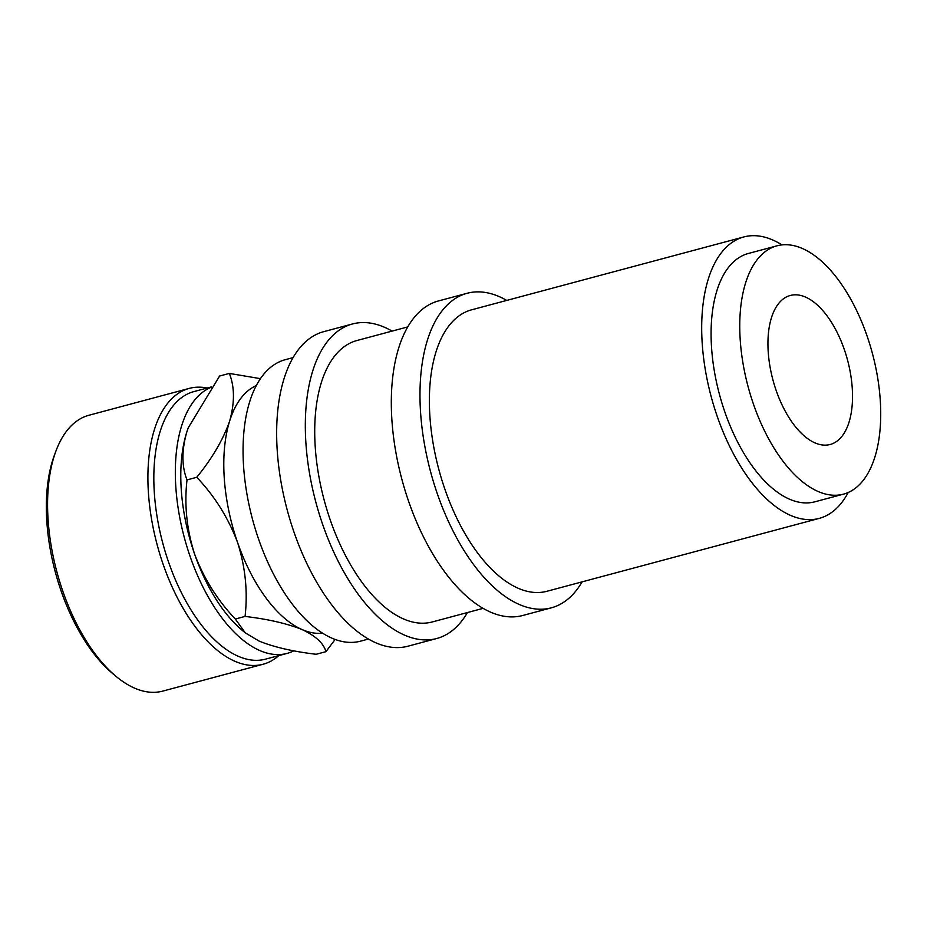 <?xml version="1.0" encoding="UTF-8"?>
<svg xmlns="http://www.w3.org/2000/svg" width="927" height="927" viewBox="0 0 927 927"><rect width="100%" height="100%" fill="white"/><g stroke="black" fill="none" stroke-linecap="round" stroke-linejoin="round"><path stroke-width="1.39" d="M819.248 518.378L546.93 591.275A145.678 72.92 -105 0 1 518.158 588.251A145.678 72.92 -105 0 1 432.979 442.527A145.678 72.92 -105 0 1 471.588 309.827L743.906 236.93A145.678 72.92 75 0 0 705.296 369.641A145.678 72.92 75 0 0 790.476 515.354A145.678 72.92 75 0 0 819.248 518.378A145.678 72.92 75 0 0 848.205 492.48M781.936 244.89A145.678 72.92 75 0 0 772.666 239.954A145.678 72.92 75 0 0 743.906 236.93M777 245.817L748.332 253.488A128.54 64.334 75 0 0 714.265 370.58A128.54 64.334 75 0 0 789.433 499.155A128.54 64.334 75 0 0 814.81 501.82L843.477 494.149A128.54 64.334 75 0 0 877.545 377.057A128.54 64.334 75 0 0 802.376 248.482A128.54 64.334 75 0 0 777 245.817A128.54 64.334 75 0 0 742.933 362.909A128.54 64.334 75 0 0 818.089 491.484A128.54 64.334 75 0 0 843.477 494.149M805.528 297.08A77.126 38.598 75 0 0 790.291 295.481A77.126 38.598 75 0 0 769.85 365.736A77.126 38.598 75 0 0 814.949 442.874A77.126 38.598 75 0 0 830.175 444.485A77.126 38.598 75 0 0 850.615 374.218A77.126 38.598 75 0 0 805.528 297.08M506.745 300.418A162.816 81.495 75 0 0 499.305 296.652A162.816 81.495 75 0 0 467.162 293.268L438.494 300.939A162.816 81.495 75 0 0 395.342 449.259A162.816 81.495 75 0 0 490.545 612.121A162.816 81.495 75 0 0 522.689 615.505L551.356 607.822A162.816 81.495 75 0 0 582.086 581.855M467.162 293.268A162.816 81.495 75 0 0 424.01 441.588A162.816 81.495 75 0 0 519.213 604.45A162.816 81.495 75 0 0 551.356 607.822M392.086 331.101A162.816 81.495 75 0 0 384.647 327.335A162.816 81.495 75 0 0 352.492 323.963L323.836 331.634A162.816 81.495 75 0 0 280.684 479.954A162.816 81.495 75 0 0 375.887 642.817A162.816 81.495 75 0 0 408.031 646.189L436.698 638.518A162.816 81.495 75 0 0 467.428 612.55M352.492 323.963A162.816 81.495 75 0 0 309.351 472.283A162.816 81.495 75 0 0 404.554 635.134A162.816 81.495 75 0 0 436.698 638.518M189.27 388.39L88.946 415.25A142.781 71.472 75 0 0 55.829 451.333A142.781 71.472 75 0 0 116.072 676.397A142.781 71.472 75 0 0 134.589 688.135A142.781 71.472 75 0 0 162.781 691.102L263.117 664.242A142.781 71.472 -105 0 1 234.925 661.287A142.781 71.472 -105 0 1 151.437 518.46A142.781 71.472 -105 0 1 189.27 388.39A142.781 71.472 -105 0 1 207.161 388.042M211.379 386.918L193.963 391.576A138.494 69.328 75 0 0 157.254 517.741A138.494 69.328 75 0 0 238.239 656.27A138.494 69.328 75 0 0 265.585 659.143L287.092 653.396A138.494 69.328 75 0 0 293.836 650.812M278.795 655.609A142.781 71.472 -105 0 1 263.117 664.242M211.089 387.312A138.494 69.328 75 0 0 179.548 516.466A138.494 69.328 75 0 0 259.745 650.522A138.494 69.328 75 0 0 287.092 653.396M322.573 633.176A128.54 64.334 -105 0 1 302.132 629.595A128.54 64.334 -105 0 1 237.544 542.411A128.54 64.334 -105 0 1 229.687 420.904A128.54 64.334 -105 0 1 256.304 385.597M293.106 357.602L285.261 359.699A145.678 72.92 75 0 0 246.663 492.411A145.678 72.92 75 0 0 331.843 638.124A145.678 72.92 75 0 0 360.603 641.148L368.448 639.051M483.106 608.355L432.272 621.959A145.678 72.92 -105 0 1 403.5 618.935A145.678 72.92 -105 0 1 318.32 473.222A145.678 72.92 -105 0 1 356.93 340.522L407.764 326.907M260.464 378.656L229.351 373.419C234.67 386.814 234.786 402.642 229.687 420.904C223.326 439.317 212.353 458.112 196.767 477.289C214.682 496.165 228.274 517.869 237.544 542.411C245.388 567.011 247.891 591.681 245.064 616.42C268.181 619.166 287.196 623.558 302.132 629.595C315.759 636.003 323.697 643.361 325.933 651.669L335.134 639.445M325.933 651.669L316.2 654.277C293.083 651.542 274.056 647.15 259.131 641.102L245.296 632.898L235.319 619.027C217.405 600.151 203.813 578.448 194.543 553.917C186.698 529.317 184.195 504.636 187.022 479.896C181.704 466.513 181.588 450.684 186.686 432.411L188.285 427.753L219.606 376.026L229.351 373.419M245.296 632.898L242.457 630.534A128.54 64.334 -105 0 1 194.543 553.917A128.54 64.334 -105 0 1 186.686 432.411A128.54 64.334 -105 0 1 188.216 427.915A128.54 64.334 -105 0 1 188.471 427.243M187.022 479.896L196.767 477.289M235.319 619.027L245.064 616.42M116.072 676.397L112.781 673.651A138.494 69.328 -105 0 1 54.345 455.342L55.829 451.333"/></g></svg>
